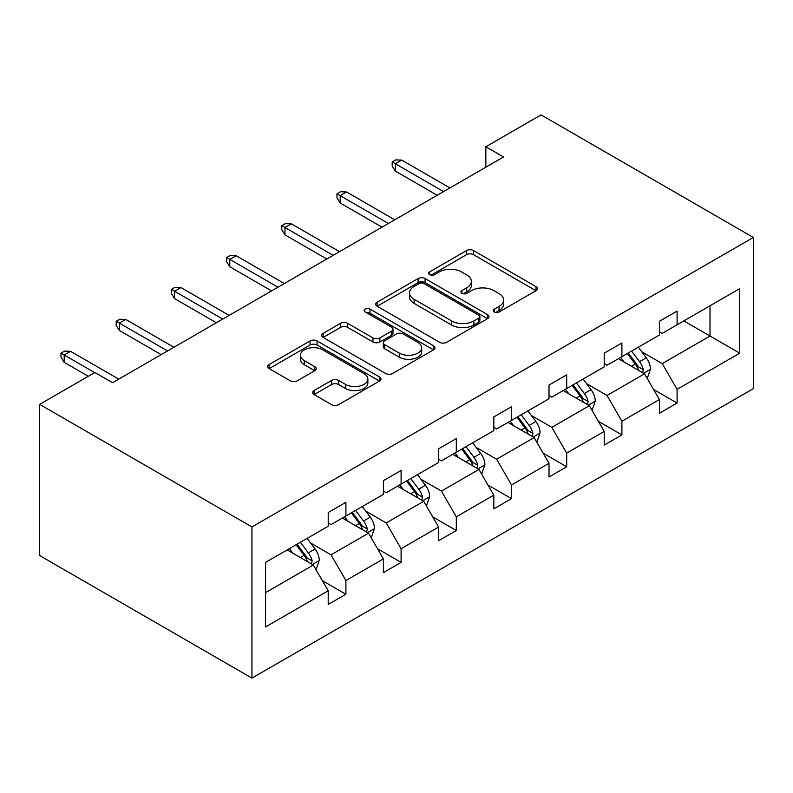 <?xml version="1.0" encoding="UTF-8"?>
<svg xmlns="http://www.w3.org/2000/svg" width="793" height="793" viewBox="0 0 793 793"><rect width="100%" height="100%" fill="white"/><g stroke="black" fill="none" stroke-linecap="round" stroke-linejoin="round"><path stroke-width="1.19" d="M494.257 311.986A3.44 1.982 0 0 0 499.124 311.986L536.028 290.674A4.917 2.835 0 0 0 537.466 288.672A4.917 2.835 0 0 0 536.028 286.669L473.51 250.568A4.917 2.835 0 0 0 466.562 250.568L429.657 271.88A3.44 1.982 0 0 0 428.656 273.278A3.44 1.982 0 0 0 429.657 274.685A3.44 1.982 0 0 0 434.524 274.685L439.292 271.93A15.721 9.07 0 0 1 461.526 271.93L466.73 274.933A15.721 9.07 0 0 1 471.339 281.356A15.721 9.07 0 0 1 466.73 287.77L461.962 290.525A3.44 1.982 0 0 0 460.951 291.933A3.44 1.982 0 0 0 461.962 293.331A3.44 1.982 0 0 0 466.819 293.331L471.597 290.575A15.721 9.07 0 0 1 493.821 290.575L499.035 293.588A15.721 9.07 0 0 1 503.644 300.002A15.721 9.07 0 0 1 499.035 306.415L494.257 309.171A3.44 1.982 0 0 0 493.256 310.578A3.44 1.982 0 0 0 494.257 311.986L494.257 309.171M314.087 390.533A4.917 2.835 0 0 0 312.65 392.545A4.917 2.835 0 0 0 314.087 394.547L331.623 404.678A4.917 2.835 0 0 0 338.571 404.678L379.56 381.017A4.917 2.835 0 0 0 380.997 379.004A4.917 2.835 0 0 0 379.56 377.002L317.041 340.911A4.917 2.835 0 0 0 310.093 340.911L269.114 364.572A4.917 2.835 0 0 0 267.667 366.574A4.917 2.835 0 0 0 269.114 368.576L290.297 380.809A4.917 2.835 0 0 0 297.246 380.809L314.781 370.688A4.917 2.835 0 0 0 316.219 368.676A4.917 2.835 0 0 0 314.781 366.673L304.274 360.607A13.144 7.583 0 0 1 300.428 355.244A13.144 7.583 0 0 1 308.536 348.236A13.144 7.583 0 0 1 322.86 349.882L364.017 373.642A13.144 7.583 0 0 1 367.863 379.004A13.144 7.583 0 0 1 359.754 386.013A13.144 7.583 0 0 1 345.431 384.367L338.571 380.412A4.917 2.835 0 0 0 331.623 380.412L314.087 390.533L314.087 394.547M753.35 237.464L541.044 114.886L485.841 146.755L503.535 156.974L112.537 382.712L94.853 372.492L39.65 404.361L251.956 526.939L753.35 237.464L753.35 388.639L251.956 678.114L251.956 526.939M439.639 342.308A4.917 2.835 0 0 0 446.588 342.308L487.576 318.647A4.917 2.835 0 0 0 489.013 316.645A4.917 2.835 0 0 0 487.576 314.643L425.058 278.541A4.917 2.835 0 0 0 418.109 278.541L377.131 302.202A4.917 2.835 0 0 0 375.684 304.215A4.917 2.835 0 0 0 377.131 306.217L439.639 342.308M366.515 312.729A3.44 1.982 0 0 1 370.004 313.215L370.004 309.121L433.563 345.817A4.917 2.835 0 0 1 435 347.83A4.917 2.835 0 0 1 433.563 349.832L392.585 373.493A4.917 2.835 0 0 1 385.636 373.493L323.118 337.402L323.118 333.387A4.917 2.835 0 0 0 321.68 335.389A4.917 2.835 0 0 0 323.118 337.402M323.118 333.387L340.653 323.266A4.917 2.835 0 0 1 347.602 323.266L372.958 337.897A4.917 2.835 0 0 0 379.906 337.897L391.544 331.187A4.917 2.835 0 0 0 392.981 329.174A4.917 2.835 0 0 0 391.544 327.172L365.147 311.936A3.44 1.982 0 0 1 364.136 310.529A3.44 1.982 0 0 1 366.257 308.695A3.44 1.982 0 0 1 370.004 309.121M265.576 562.386L328.213 526.225L328.213 512.536L345.897 502.326L345.897 516.005L383.406 494.356L383.406 480.667L401.099 470.447L401.099 484.136L438.608 462.488L438.608 448.798L456.302 438.579L456.302 452.268L493.811 430.619L493.811 416.93L511.495 406.71L511.495 420.399L549.004 398.75L549.004 385.061L566.698 374.841L566.698 388.53L604.207 366.881L604.207 353.192L621.9 342.972L621.9 356.662L659.409 335.013L659.409 321.324L677.093 311.104L677.093 324.793L739.73 288.632L739.73 353.192L677.093 389.353L677.093 403.042L659.409 413.252L659.409 399.563L621.9 421.222L621.9 434.911L604.207 445.121L604.207 431.432L566.698 453.09L566.698 466.78L549.004 476.989L549.004 463.3L511.495 484.959L511.495 498.648L493.811 508.858L493.811 495.169L456.302 516.828L456.302 530.517L438.608 540.727L438.608 527.038L401.099 548.697L401.099 562.386L383.406 572.596L383.406 558.906L345.897 580.565L345.897 594.254L328.213 604.464L328.213 590.775L265.576 626.936L265.576 562.386M342.358 518.047L368.547 533.174L331.038 554.822L310.559 542.997M331.038 554.822L345.897 580.565M368.547 533.174L383.406 558.906M328.213 522.954L331.038 524.589L345.897 516.005M397.561 486.178L423.749 501.305L386.241 522.954L365.761 511.128M386.241 522.954L401.099 548.697M423.749 501.305L438.608 527.038M383.406 491.085L386.241 492.721L401.099 484.136M452.763 454.31L478.942 469.436L441.433 491.085L420.954 479.259M441.433 491.085L456.302 516.828M478.942 469.436L493.811 495.169M438.608 459.216L441.433 460.852L456.302 452.268M507.956 422.441L534.145 437.558L496.636 459.216L476.157 447.391M496.636 459.216L511.495 484.959M534.145 437.558L549.004 463.3M493.811 427.348L496.636 428.983L511.495 420.399M563.159 390.572L589.348 405.689L551.839 427.348L531.36 415.522M551.839 427.348L566.698 453.09M589.348 405.689L604.207 431.432M549.004 395.479L551.839 397.115L566.698 388.53M618.362 358.704L644.54 373.82L607.032 395.479L586.552 383.653M607.032 395.479L621.9 421.222M644.54 373.82L659.409 399.563M604.207 363.61L607.032 365.246L621.9 356.662M683.824 320.917L710.003 336.034L662.234 363.61L641.755 351.785M662.234 363.61L677.093 389.353M739.73 353.192L710.003 336.034L710.003 305.791L739.73 288.632M39.65 404.361L39.65 555.536L251.956 678.114M485.841 146.755L485.841 167.184M659.409 331.742L662.234 333.377L677.093 324.793M265.576 592.619L313.344 565.042L287.165 549.926M313.344 565.042L328.213 590.775M653.571 389.452L677.093 403.042M598.368 421.321L621.9 434.911M543.165 453.19L566.698 466.78M487.973 485.058L511.495 498.648M432.77 516.927L456.302 530.517M377.567 548.796L401.099 562.386M322.374 580.664L345.897 594.254M495.635 312.472L499.035 310.499A15.721 9.07 0 0 0 503.644 304.086L503.644 300.002M471.339 281.356L471.339 285.44A15.721 9.07 0 0 1 466.73 291.854L463.33 293.816M535.959 290.714L473.51 254.662A4.917 2.835 0 0 0 466.562 254.662L431.035 275.171M487.507 318.687L425.058 282.635A4.917 2.835 0 0 0 418.109 282.635L377.19 306.257M478.893 318.052A3.44 1.982 0 0 0 479.894 316.645A3.44 1.982 0 0 0 478.893 315.237L424.017 283.557A3.44 1.982 0 0 0 419.15 283.557L414.115 286.461A15.721 9.07 0 0 0 409.515 292.885A15.721 9.07 0 0 0 414.115 299.298L451.623 320.957A15.721 9.07 0 0 0 473.857 320.957L478.893 318.052L478.893 322.136A3.44 1.982 0 0 0 479.894 320.729L479.894 316.645M409.515 292.885L409.515 296.969A15.721 9.07 0 0 0 414.115 303.382L414.115 299.298M478.893 322.136L473.857 325.041A15.721 9.07 0 0 1 451.623 325.041L414.115 303.382M323.187 337.441L340.653 327.35L340.653 323.266M392.981 329.174L392.981 333.268A4.917 2.835 0 0 1 391.544 335.27L379.906 341.981A4.917 2.835 0 0 1 372.958 341.981L347.602 327.35A4.917 2.835 0 0 0 340.653 327.35M370.004 313.215L433.503 349.872M399.266 353.093A13.144 7.583 0 0 0 413.589 354.739A13.144 7.583 0 0 0 421.698 347.731A13.144 7.583 0 0 0 417.852 342.358L403.35 333.992A4.917 2.835 0 0 0 396.401 333.992L384.764 340.712A4.917 2.835 0 0 0 383.326 342.715A4.917 2.835 0 0 0 384.764 344.717L399.266 353.093L399.266 357.177A13.144 7.583 0 0 0 413.589 358.823A13.144 7.583 0 0 0 421.698 351.814L421.698 347.731M383.326 342.715L383.326 346.799A4.917 2.835 0 0 0 384.764 348.801L384.764 344.717M399.266 357.177L384.764 348.801M367.863 379.004L367.863 383.088A13.144 7.583 0 0 1 359.754 390.106A13.144 7.583 0 0 1 345.431 388.461L338.571 384.496A4.917 2.835 0 0 0 331.623 384.496L314.157 394.587M300.428 355.244L300.428 359.328A13.144 7.583 0 0 0 304.274 364.691L304.274 360.607M314.722 370.727L304.274 364.691M379.49 381.046L317.041 344.995A4.917 2.835 0 0 0 310.093 344.995L269.174 368.616M647.237 378.479L650.488 369.082A13.263 7.652 -120 0 0 646.255 357.792L638.315 347.185M624.061 362.004L620.622 357.405M642.588 372.69L643.331 369.647A13.263 7.652 -120 0 0 639.535 361.677L631.585 351.071M628.264 352.984L637.007 364.661A6.76 3.896 60 0 1 638.236 366.713L643.331 369.647M627.342 353.519L635.282 364.126A13.263 7.652 60 0 1 638.593 370.39M443.565 191.599L395.37 163.774L395.37 171.129L392.188 166.024L392.188 161.931L395.37 163.774L401.734 160.097L449.928 187.921M395.37 171.129L437.191 195.276M392.188 161.931L395.717 159.889L401.734 160.097M592.034 410.348L595.285 400.951A13.263 7.652 -120 0 0 591.053 389.66L583.113 379.054M568.868 393.873L565.419 389.274M587.385 404.559L588.128 401.516A13.263 7.652 -120 0 0 584.332 393.546L576.392 382.94M573.061 384.853L581.804 396.53A6.76 3.896 60 0 1 583.033 398.582L588.128 401.516M572.14 385.388L580.089 395.994A13.263 7.652 60 0 1 583.39 402.259M536.831 442.216L540.092 432.819A13.263 7.652 -120 0 0 535.86 421.529L527.91 410.923M513.666 425.742L510.216 421.142M532.182 436.428L532.926 433.384A13.263 7.652 -120 0 0 529.129 425.415L521.189 414.808M517.869 416.721L526.611 428.398A6.76 3.896 60 0 1 527.841 430.45L532.926 433.384M516.947 417.257L524.887 427.863A13.263 7.652 60 0 1 528.188 434.128M388.362 223.467L340.167 195.643L340.167 202.998L336.985 197.893L336.985 193.799L340.167 195.643L346.541 191.965L394.726 219.79M340.167 202.998L381.988 227.145M336.985 193.799L340.524 191.757L346.541 191.965M333.159 255.336L284.965 227.512L284.965 234.867L281.783 229.762L281.783 225.668L284.965 227.512L291.338 223.834L339.533 251.659M284.965 234.867L326.795 259.014M281.783 225.668L285.321 223.626L291.338 223.834M481.638 474.085L484.89 464.688A13.263 7.652 -120 0 0 480.657 453.398L472.717 442.791M458.463 457.611L455.023 453.011M476.989 468.296L477.733 465.253A13.263 7.652 -120 0 0 473.936 457.283L465.987 446.677M462.666 448.59L471.409 460.267A6.76 3.896 60 0 1 472.638 462.319L477.733 465.253M461.744 449.125L469.684 459.732A13.263 7.652 60 0 1 472.995 465.997M277.966 287.205L229.772 259.38L229.772 266.735L226.59 261.631L226.59 257.547L229.772 259.38L236.136 255.703L284.33 283.527M229.772 266.735L271.593 290.882M226.59 257.547L230.119 255.495L236.136 255.703M426.436 505.954L429.687 496.557A13.263 7.652 -120 0 0 425.454 485.266L417.514 474.66M403.27 489.479L399.821 484.88M421.787 500.175L422.53 497.122A13.263 7.652 -120 0 0 418.734 489.152L410.794 478.546M407.463 480.459L416.206 492.136A6.76 3.896 60 0 1 417.435 494.188L422.53 497.122M406.541 480.994L414.491 491.601A13.263 7.652 60 0 1 417.792 497.865M222.764 319.073L174.569 291.249L174.569 298.604L171.387 293.499L171.387 289.415L174.569 291.249L180.943 287.572L229.127 315.396M174.569 298.604L216.39 322.751M171.387 289.415L174.926 287.363L180.943 287.572M371.233 537.832L374.494 528.425A13.263 7.652 -120 0 0 370.262 517.135L362.312 506.529M348.068 521.348L344.618 516.749M366.584 532.044L367.328 528.99A13.263 7.652 -120 0 0 363.531 521.021L355.591 510.414M352.27 512.328L361.013 524.004A6.76 3.896 60 0 1 362.242 526.056L367.328 528.99M351.349 512.863L359.288 523.469A13.263 7.652 60 0 1 362.589 529.734M167.561 350.942L119.366 323.118L119.366 330.473L116.184 325.368L116.184 321.284L119.366 323.118L125.74 319.44L173.935 347.265M119.366 330.473L161.197 354.62M116.184 321.284L119.723 319.242L125.74 319.44M316.04 569.701L319.292 560.294A13.263 7.652 -120 0 0 315.059 549.004L307.119 538.397M292.865 553.217L289.425 548.617M311.391 563.912L312.135 560.859A13.263 7.652 -120 0 0 308.338 552.89L300.388 542.283M297.068 544.206L305.811 555.873A6.76 3.896 60 0 1 307.04 557.925L312.135 560.859M296.146 544.732L304.086 555.338A13.263 7.652 60 0 1 307.397 561.603M94.674 372.601L64.174 354.986L64.174 362.342L60.992 357.237L60.992 353.153L64.174 354.986L70.537 351.309L118.732 379.133M64.174 362.342L88.301 376.279M60.992 353.153L64.52 351.111L70.537 351.309M499.035 310.499L499.035 306.415M461.962 293.331L461.962 290.525M466.73 291.854L466.73 287.77M429.657 274.685L429.657 271.88M466.562 254.662L466.562 250.568M473.51 254.662L473.51 250.568M536.028 290.674L536.028 286.669M377.131 306.217L377.131 302.202M418.109 282.635L418.109 278.541M425.058 282.635L425.058 278.541M487.576 318.647L487.576 314.643M451.623 325.041L451.623 320.957M473.857 325.041L473.857 320.957M347.602 327.35L347.602 323.266M372.958 341.981L372.958 337.897M379.906 341.981L379.906 337.897M391.544 335.27L391.544 331.187M433.563 349.832L433.563 345.817M331.623 384.496L331.623 380.412M338.571 384.496L338.571 380.412M345.431 388.461L345.431 384.367M314.781 370.688L314.781 366.673M269.114 368.576L269.114 364.572M310.093 344.995L310.093 340.911M317.041 344.995L317.041 340.911M379.56 381.017L379.56 377.002M643.589 373.275L650.399 369.34M639.535 361.677L646.255 357.792M631.515 366.307L635.282 364.126M588.386 405.144L595.196 401.208M584.332 393.546L591.053 389.66M576.313 398.175L580.089 395.994M533.193 437.012L540.003 433.077M529.129 425.415L535.86 421.529M521.12 430.044L524.887 427.863M477.991 468.881L484.801 464.946M473.936 457.283L480.657 453.398M465.917 461.913L469.684 459.732M422.788 500.75L429.598 496.814M418.734 489.152L425.454 485.266M410.715 493.781L414.491 491.601M367.595 532.618L374.405 528.683M363.531 521.021L370.262 517.135M355.522 525.65L359.288 523.469M312.392 564.487L319.202 560.552M308.338 552.89L315.059 549.004M300.319 557.519L304.086 555.338"/></g></svg>

